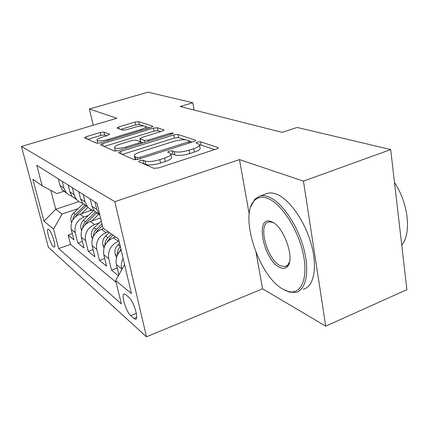 <?xml version="1.0" encoding="UTF-8"?>
<svg xmlns="http://www.w3.org/2000/svg" width="429" height="429" viewBox="0 0 429 429"><rect width="100%" height="100%" fill="white"/><g stroke="black" fill="none" stroke-linecap="round" stroke-linejoin="round"><path stroke-width="0.64" d="M139.865 160.484L138.599 161.62L153.882 168.324L158.698 167.9L216.382 148.992C217.852 148.477 218.425 148.01 218.114 147.592L200.429 141.763L197.243 142.079L196.032 143.002L199.319 144.332C200.252 145.603 198.37 147.056 193.672 148.691L189.039 150.193C182.7 152.027 177.762 152.499 174.228 151.603L172.179 150.836L168.988 151.142L167.685 152.129L170.672 153.459C171.605 154.815 169.578 156.36 164.591 158.103L159.819 159.647C153.309 161.54 148.364 161.99 144.986 161.014L143.061 160.189L139.865 160.484M53.432 246.814L54.22 247.158C56.483 247.184 51.743 231.563 48.842 229.483L48.102 229.188C45.892 229.29 50.509 244.53 53.432 246.814M104.006 132.084L100.241 132.491L86.363 136.653L84.459 137.843L96.745 143.254L100.702 142.846L151.164 127.434L152.66 126.196L138.712 121.654L134.953 122.072L118.753 126.936L116.994 128.046L122.694 130.164L126.544 129.746L134.765 127.257C140.176 125.81 143.806 125.525 145.662 126.41C146.198 127.247 144.659 128.255 141.044 129.429L107.958 139.516C102.488 140.996 98.868 141.286 97.104 140.385C96.605 139.463 98.295 138.379 102.161 137.13L107.674 135.462L109.518 134.282L104.006 132.084L104.676 134.974L100.912 135.376L87.8 139.334M116.87 118.265L89.393 109.004L148.064 92.187L192.771 102.756L180.196 106.521L282.207 132.379L297.136 127.445L390.685 149.565L303.453 181.151L239.479 159.588L114.843 201.678L21.45 146.45L116.87 118.265M120.715 151.491C119.16 152.011 118.506 152.472 118.742 152.874L134.073 159.636L138.588 159.213L193.838 141.538C195.265 141.05 195.838 140.615 195.565 140.235L177.997 134.454L173.74 134.894L120.715 151.491L121.289 154.022M114.355 150.981L100.676 144.954C100.472 144.589 101.121 144.165 102.617 143.672L153.33 128.148L157.325 127.719L164.023 129.944L162.312 131.118L141.661 137.5L139.849 138.739L144.273 140.428L148.461 139.999L170.275 133.204L173.386 132.985L172.185 133.832L118.576 150.568L114.355 150.981M72.345 233.708L68.141 235.162L73.901 239.811L71.268 229.494L75.22 232.566C74.163 225.327 77.081 220.152 83.966 217.042L88.299 215.567M82.384 241.425L77.874 243.012L84.036 247.983L81.36 237.344L85.596 240.637C84.529 233.162 87.543 227.799 94.637 224.555L99.163 222.989M93.152 249.673L88.294 251.415L94.911 256.751L92.181 245.763L96.734 249.308C95.662 241.575 98.783 236.014 106.102 232.62L108.312 231.842M104.73 258.526L99.48 260.441L106.596 266.178L103.823 254.821L108.735 258.639C107.652 250.638 110.891 244.857 118.447 241.302L119.037 241.087M117.208 268.034L111.524 270.152L118.415 275.708M71.268 229.494C70.217 222.345 73.091 217.24 79.896 214.178L92.096 210.054M81.36 237.344C80.293 229.965 83.269 224.678 90.278 221.487L100.568 217.948M92.181 245.763C91.109 238.138 94.192 232.657 101.416 229.322L103.598 228.56M103.823 254.821C102.745 246.932 105.936 241.243 113.395 237.746L115.648 236.947M128.872 297.292L125.681 294.594L124.185 293.967C120.742 294.058 126.142 311.937 130.7 315.615L133.912 318.479L135.553 319.235C139.146 319.342 133.499 300.74 128.872 297.292M114.843 201.678L146.477 336.813L48.38 247.286L21.45 146.45M68.141 235.162L70.517 244.385L58.666 248.552L121.348 303.904L115.701 280.555L124.603 264.634M58.666 248.552L53.561 229.118L43.994 221.198L32.845 179.295L42.171 185.789L36.787 165.294L97.013 203.239L103.04 228.174L118.538 238.964L131.435 293.575L115.701 280.555M58.344 178.877L60.044 185.537L62.066 189.715L66.817 193.281M72.04 196.305L68.661 194.809L65.953 192.283L63.916 188.052L62.2 181.306M68.195 185.081L69.927 191.967L71.997 196.273L76.979 199.984M82.572 203.201C79.966 202.547 77.831 201.158 76.169 199.035L74.083 194.664L72.335 187.693M78.78 191.752L80.545 198.868L82.663 203.325L87.902 207.18M93.94 210.623C91.168 209.985 88.905 208.542 87.157 206.29L85.017 201.775L83.237 194.557M90.181 198.933L91.983 206.306L94.149 210.912L99.673 214.934M99.898 215.17L98.997 214.114L96.809 209.443L94.997 201.968M118.86 274.909L116.382 264.591C115.331 259.121 116.919 254.263 121.15 250.021M121.874 269.509L121.686 268.715C120.919 265.256 121.396 261.813 123.123 258.392M111.524 270.152L108.735 258.639M99.48 260.441L96.734 249.308M88.294 251.415L85.596 240.637M77.874 243.012L75.22 232.566M70.517 244.385L116.136 282.341M78.888 201.587L55.727 209.266L62.082 214.023L78.153 208.639M256.124 252.788L262.564 288.824L325.724 326.147L303.453 181.151M325.724 326.147L406.901 289.645L390.685 149.565M89.393 109.004L93.222 125.252M262.564 288.824L146.477 336.813M194.181 110.065L192.771 102.756M50.826 190.396L55.727 209.266L43.994 221.198M64.27 191.168L56.821 193.581L42.171 185.789M62.082 214.023L53.561 229.118M239.479 159.588L249.222 214.119M142.825 163.47L145.731 164.43C149.11 165.433 154.043 164.988 160.543 163.09L159.819 159.647M170.881 154.494L171.369 156.853C172.313 158.226 170.292 159.786 165.31 161.54L160.543 163.09M199.523 145.372L199.968 147.683C200.906 148.976 199.029 150.445 194.337 152.086L189.715 153.593C183.387 155.437 178.453 155.899 174.919 154.976L172.871 154.199L170.962 154.193M214.57 149.587L201.072 145.088L199.614 145.034M185.172 139.784L178.636 137.607L174.378 138.041L122.254 154.451M192.101 142.096L189.72 141.302M137.001 157.588L140.144 157.287L188.433 141.876L189.656 140.964L187.291 140.138C183.859 139.366 179.15 139.838 173.171 141.554L140.691 151.834C135.714 153.518 133.639 155.03 134.454 156.371L137.001 157.588L137.43 159.524M134.99 158.773L135.307 159.792M104.102 146.487L153.963 131.14L153.33 128.148M160.677 131.623L157.952 130.716L153.963 131.14M140.471 141.602L143.179 142.889M119.755 144.273C115.744 145.597 114.028 146.766 114.613 147.774C116.57 148.793 120.436 148.514 126.212 146.933L138.54 143.093C140.004 142.6 140.621 142.176 140.39 141.806L136.004 140.101L131.891 140.524L119.755 144.273M115.187 150.295L115.594 151.115M106.655 135.773L104.676 134.974M97.683 142.852L97.104 140.385M143.49 125.895L139.334 124.507L135.575 124.919L120.662 129.419M149.571 127.917L145.812 126.668M283.21 289.312L287.966 291.355C300.82 295.324 308.526 279.032 303.265 254.161C298.166 229.343 281.295 203.469 267.793 198.434C262.221 196.332 257.738 197.072 254.338 200.654C238.856 215.358 258.934 276.71 283.21 289.312M250.826 206.735L254.842 199.217L259.979 196.064C262.564 195.372 265.449 195.651 268.645 196.89C281.215 201.619 296.868 223.75 303.421 247.297C310.07 270.86 306.199 290.288 295.742 292.39L289.275 292.069L284.395 289.966M279.467 267.251C263.701 259.926 254.778 216.425 270.367 221.321L271.761 221.82C283.901 226.094 295.527 259.845 287.221 266.715C285.205 268.693 282.62 268.87 279.467 267.251M272.989 222.565L271.664 222.093L268.645 222.007C257.454 223.933 267.101 259.706 280.293 265.744L285.215 266.645L287.677 265.208L289.511 261.921M394.498 182.518C408.472 203.416 411.625 233.387 401.753 245.179M398.096 213.604L399.667 227.193M265.841 193.946L267.53 193.334C270.152 192.626 273.08 192.884 276.314 194.096C289.028 198.74 304.751 220.715 311.25 244.171C317.841 267.637 313.797 287.06 303.19 289.237M287.752 266.093L287.462 265.921M116.511 257.722L115.063 253.93C114.463 250.552 115.428 247.528 117.959 244.868L119.562 243.297M119.337 252L120.903 248.981M120.356 246.675C118.549 248.536 117.535 250.713 117.315 253.207L117.562 254.869M114.902 237.216L115.369 236.754M104.011 247.871L102.837 244.771C102.241 241.506 103.169 238.594 105.614 236.041L109.25 232.497M106.977 242.283L109.341 238.706L113.02 235.119M111.551 234.095L107.888 237.666C106.108 239.457 105.116 241.57 104.907 244.004L105.035 245.254M102.949 228.786L103.357 228.394M92.423 238.771L91.479 236.266C90.889 233.108 91.779 230.298 94.149 227.842L101.292 220.93M95.528 233.29L97.614 230.319L102.429 225.649M101.989 223.809L94.986 230.877L93.726 233.553L93.436 236.309M91.833 220.951L98.954 214.087M81.649 230.335L80.904 228.351C80.32 225.289 81.178 222.571 83.473 220.206L93.543 210.526M84.888 224.952L86.701 222.517L96.879 212.714M95.587 211.856L84.786 222.313L83.135 225.214L82.674 227.971M89.704 210.864L91.045 209.577M81.462 213.653L88.052 207.336M71.605 222.49L71.032 220.956C70.458 217.986 71.284 215.363 73.509 213.079L83.285 203.732M74.984 217.197L76.528 215.235L86.395 205.786M85.183 204.987L74.716 215.068L73.279 217.439L72.715 220.077M79.896 214.178L83.966 217.042M90.278 221.487L94.637 224.555M101.416 229.322L106.102 232.62M113.395 237.746L118.447 241.302M60.044 185.537L63.916 188.052M69.927 191.967L74.083 194.664M80.545 198.868L85.017 201.775M91.983 206.306L96.809 209.443M116.382 264.591L121.686 268.715M136.61 317.396L133.912 318.479M136.315 313.374L130.7 315.615M145.731 164.43L144.986 161.014M165.31 161.54L164.591 158.103M172.871 154.199L172.179 150.836M174.919 154.976L174.228 151.603M189.715 153.593L189.039 150.193M194.337 152.086L193.672 148.691M201.072 145.088L200.429 141.763M217.932 148.246L217.776 147.415M143.806 163.583L143.061 160.189M174.378 138.041L173.74 134.894M178.636 137.607L177.997 134.454M195.42 140.787L195.281 140.085M140.439 158.623L140.144 157.287M188.696 143.184L188.433 141.876M135.73 159.776L135.06 156.751M103.175 146.08L102.617 143.672M157.952 130.716L157.325 127.719M163.91 130.373L163.798 129.826M140.717 141.945L140.042 138.851M144.702 142.412L144.273 140.428M148.707 141.162L148.461 139.999M170.511 134.352L170.275 133.204M126.475 148.102L126.212 146.933M138.792 144.257L138.54 143.093M109.465 134.615L109.368 134.197M108.199 140.556L107.958 139.516M141.27 130.454L141.044 129.429M119.192 128.882L118.753 126.936M135.575 124.919L134.953 122.072M139.334 124.507L138.712 121.654M152.767 126.694L152.66 126.196M86.91 138.942L86.363 136.653M100.912 135.376L100.241 132.491M115.133 254.113L117.203 255.668M117.959 244.868L120.335 246.568M118.865 252.643L117.315 253.207M102.901 244.948L104.59 246.214M109.341 238.706L110.232 239.344M105.614 236.041L107.888 237.666M105.979 243.624L104.907 244.004M91.538 236.438L92.9 237.457M97.614 230.319L98.354 230.845M94.149 227.842L96.262 229.354M94.058 235.226L93.388 235.462M80.963 228.512L82.03 229.311M86.701 222.517L87.307 222.946M83.473 220.206L85.446 221.616M83.006 227.397L82.668 227.515M71.085 221.112L71.9 221.723M76.528 215.235L77.011 215.583M73.509 213.079L75.348 214.393M94.149 210.912L98.997 214.114M82.663 203.325L87.157 206.29M71.997 196.273L76.169 199.035M62.066 189.715L65.953 192.283M135.907 319.096L135.553 319.235M218.179 147.957L218.114 147.592M195.624 140.54L195.565 140.235M190.009 142.766L189.693 141.173M135.194 159.69L134.454 156.371M140.524 141.833L139.849 138.739M115.331 150.917L114.613 147.774M140.787 143.635L140.444 142.053M146.203 128.947L145.774 126.946M287.966 291.355L289.275 292.069M271.664 222.093L270.367 221.321M267.53 193.334L259.979 196.064M285.215 266.645L286.577 266.093M287.527 265.707L288.191 265.433M287.677 265.208L287.221 266.715M254.338 200.654L254.842 199.217"/></g></svg>
